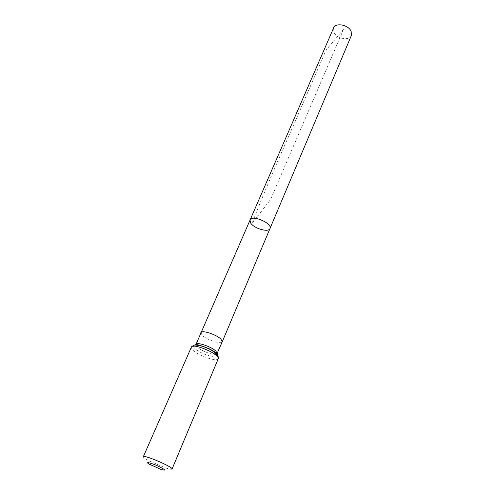 <?xml version="1.0" encoding="UTF-8"?>
<svg xmlns="http://www.w3.org/2000/svg" width="495" height="495" viewBox="0 0 495 495"><rect width="100%" height="100%" fill="white"/><g stroke="black" fill="none" stroke-linecap="round" stroke-linejoin="round"><path stroke-width="0.37" stroke-dasharray="2.48 1.86" d="M269.985 228.548C268.723 232.638 254.671 228.777 250.86 223.338L249.95 219.959M172.043 469.068C171.654 469.582 169.426 469.173 165.373 467.837L148.809 460.734L145.778 459.007C144.008 457.894 143.185 457.145 143.315 456.749M351.363 35.516C349.396 41.165 336.52 38.684 333.859 32.206L333.618 27.912M343.437 29.502L270.561 199.541L252.054 223.468C267.987 181.733 287.156 140.537 302.86 103.597L326.081 50.119L343.437 29.502M200.871 332.615L202.238 335.307C206.811 339.935 221.5 344.718 222.249 341.779L222.249 341.779M195.686 345.089L197.134 347.045C201.347 351.122 214.347 355.831 216.785 354.135M218.276 358.708C217.429 362.154 199.027 356.029 193.168 350.411C191.652 349.037 191.045 347.954 191.355 347.168M217.763 355.398C219.607 359.939 200.995 354.395 195.154 348.728C193.341 347.045 192.994 345.887 194.102 345.25M160.838 469.365L165.373 467.837M150.827 465.071L148.809 460.734"/><path stroke-width="0.74" d="M249.95 219.959C251.738 214.36 272.807 223.387 269.985 228.548C268.723 232.638 254.671 228.777 250.86 223.338L249.95 219.959C251.738 214.36 272.807 223.387 269.985 228.548L351.363 35.516L351.159 31.389C348.641 24.837 335.548 22.287 333.618 27.912L195.686 345.089M149.001 464.038C144.732 461.439 150.635 462.732 157.948 466.049C165.726 469.873 166.691 470.98 160.838 469.365L149.001 464.038M191.355 347.168L143.315 456.749C143.445 454.255 173.764 467.249 172.043 469.068L218.276 358.708C220.888 354.599 192.524 342.441 191.355 347.168C194.912 343.666 195.94 345.473 199.077 345.436L202.851 346.413L209.014 348.888C216.723 352.811 219.341 357.31 218.276 358.708M269.985 228.548L222.249 341.779L220.987 339.211C216.569 334.558 201.521 329.658 200.871 332.615M215.938 351.165C211.433 346.605 196.305 341.6 195.711 344.427C196.36 345.374 193.378 342.503 209.397 348.857C216.736 352.836 216.123 353.108 216.798 353.479L217.249 353.659L215.938 351.165M216.785 354.135L222.249 341.779M194.102 345.25C197.486 342.924 217.119 351.339 217.763 355.398"/></g></svg>
